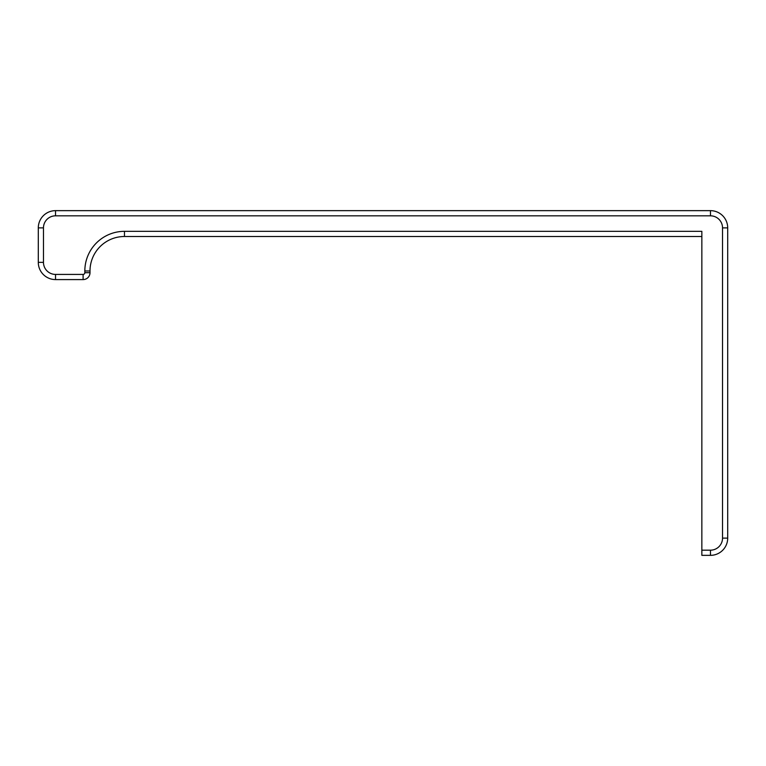 <?xml version="1.0" encoding="UTF-8"?>
<svg xmlns="http://www.w3.org/2000/svg" width="766" height="766" viewBox="0 0 766 766"><rect width="100%" height="100%" fill="white"/><g stroke="black" fill="none" stroke-linecap="round" stroke-linejoin="round"><path stroke-width="1.15" d="M701.847 236.502L124.475 236.502A34.47 34.47 0 0 0 90.005 270.973L90.005 272.696A6.894 6.894 0 0 1 83.111 279.59L55.535 279.59A17.235 17.235 0 0 1 38.3 262.355L38.3 227.885A17.235 17.235 0 0 1 55.535 210.65L710.465 210.65A17.235 17.235 0 0 1 727.7 227.885L727.7 538.115A17.235 17.235 0 0 1 710.465 555.35L701.847 555.35L701.847 231.332L124.475 231.332A39.64 39.64 0 0 0 84.834 270.973L84.834 272.696A1.724 1.724 0 0 1 83.111 274.42L55.535 274.42L55.535 279.59A17.235 17.235 0 0 1 38.3 262.355L43.471 262.355L43.471 227.885L38.3 227.885A17.235 17.235 0 0 1 55.535 210.65L55.535 215.821L710.465 215.821L710.465 210.65A17.235 17.235 0 0 1 727.7 227.885L722.529 227.885L722.529 538.115L727.7 538.115A17.235 17.235 0 0 1 710.465 555.35L710.465 550.18L701.847 550.18M124.475 231.332L124.475 236.502A34.47 34.47 0 0 0 90.005 270.973L84.834 270.973M84.834 272.696L90.005 272.696A6.894 6.894 0 0 1 83.111 279.59L83.111 274.42M710.465 550.18A12.065 12.065 0 0 0 722.529 538.115M722.529 227.885A12.065 12.065 0 0 0 710.465 215.821M55.535 215.821A12.065 12.065 0 0 0 43.471 227.885L43.471 262.355A12.065 12.065 0 0 0 55.535 274.42"/></g></svg>
